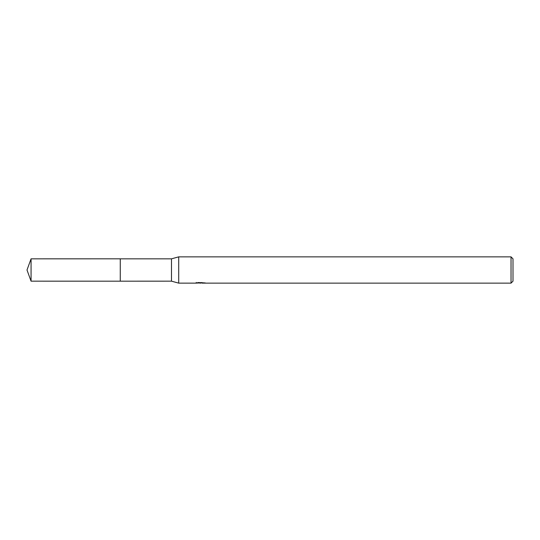 <?xml version="1.0" encoding="UTF-8"?>
<svg xmlns="http://www.w3.org/2000/svg" width="540" height="540" viewBox="0 0 540 540"><rect width="100%" height="100%" fill="white"/><g stroke="black" fill="none" stroke-linecap="round" stroke-linejoin="round"><path stroke-width="0.81" d="M196.222 282.447L196.135 283.135L178.713 283.135L171.484 281.165L120.258 281.171L120.265 258.836L171.484 258.836L178.713 256.865L511.029 256.865L513 258.836L513 281.165L511.029 283.135L201.994 283.135L201.947 282.541M120.258 281.171L120.258 258.829L120.258 281.171L31.064 281.165L31.064 258.836L120.258 258.829M171.484 281.165L171.484 258.836M178.713 283.135L178.713 256.865M201.947 282.926L199.078 283.007M200.603 283.135L199.982 283.135M511.029 283.135L511.029 256.865M196.222 283.109L201.13 282.886L196.931 282.886L198.295 282.541L204.977 282.926M205.524 282.994C201.15 283.021 201.15 283.055 205.524 283.095M201.13 282.541L201.13 282.886M31.064 258.836L27 270L31.064 281.165"/></g></svg>
